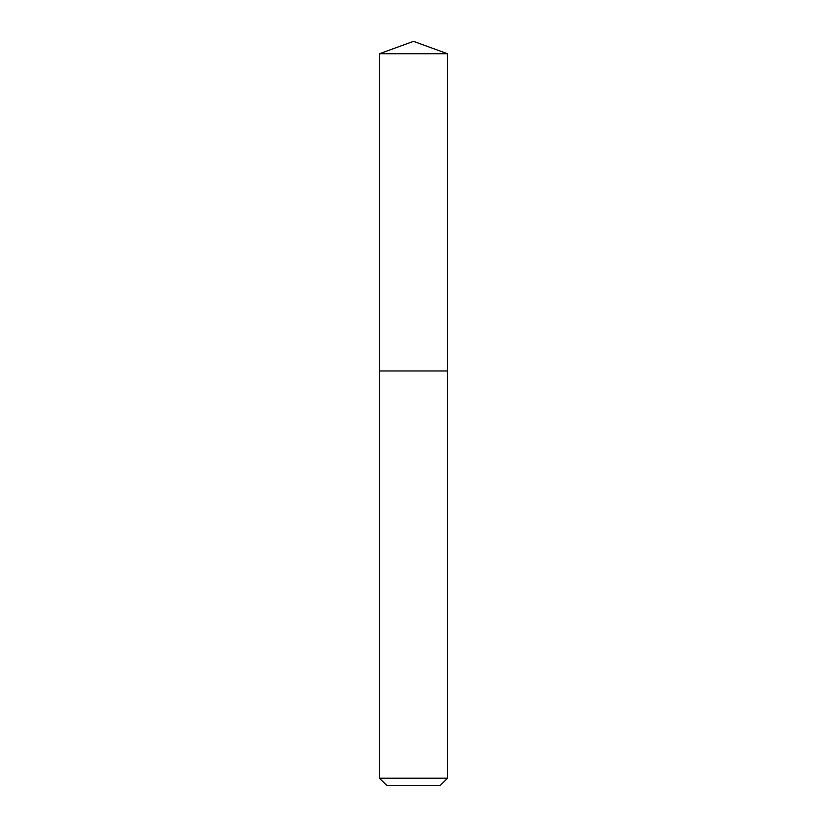 <?xml version="1.0" encoding="UTF-8"?>
<svg xmlns="http://www.w3.org/2000/svg" width="827" height="827" viewBox="0 0 827 827"><rect width="100%" height="100%" fill="white"/><g stroke="black" fill="none" stroke-linecap="round" stroke-linejoin="round"><path stroke-width="1.24" d="M379.479 778.207L447.521 778.207L440.078 785.65L386.922 785.65L379.479 778.207L379.479 370.972L447.521 370.972L447.521 53.734L379.479 53.734L413.5 41.35L447.521 53.734M379.479 53.734L379.479 370.972L447.521 370.972L447.521 778.207"/></g></svg>
